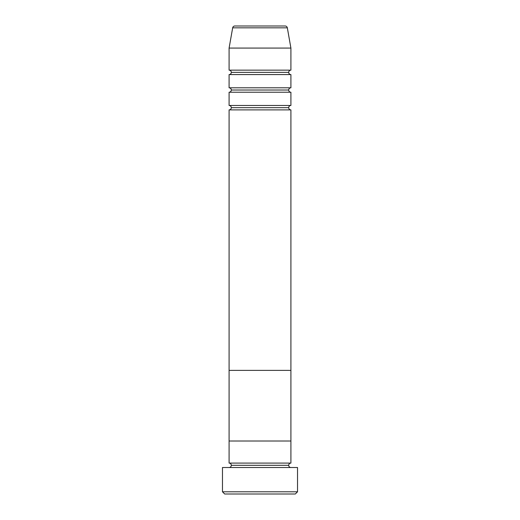 <?xml version="1.0" encoding="UTF-8"?>
<svg xmlns="http://www.w3.org/2000/svg" width="520" height="520" viewBox="0 0 520 520"><rect width="100%" height="100%" fill="white"/><g stroke="black" fill="none" stroke-linecap="round" stroke-linejoin="round"><path stroke-width="0.78" d="M222.469 491.79L224.679 494L295.321 494L297.531 491.79L222.469 491.79L297.531 491.79L297.531 467.512L222.469 467.512L222.469 491.79L222.469 467.512L297.531 467.512L297.531 491.79L295.321 494L224.679 494L222.469 491.79M231.303 465.303A2.21 2.21 0 0 1 229.093 467.512A2.21 2.21 0 0 0 231.303 465.303A2.21 2.21 0 0 0 229.093 463.093A2.21 2.21 0 0 1 231.303 465.303L288.697 465.303A2.21 2.21 0 0 1 290.908 463.093L290.908 441.019L229.093 441.019L229.093 463.093L290.908 463.093A2.21 2.21 0 0 0 288.697 465.303L231.303 465.303M290.908 467.512A2.21 2.21 0 0 1 288.697 465.303A2.21 2.21 0 0 0 290.908 467.512M229.093 441.019L290.908 441.019L290.908 463.093L229.093 463.093L229.093 441.019L290.908 441.019L290.908 109.889A2.21 2.21 0 0 1 288.697 107.679A2.21 2.21 0 0 0 290.908 109.889L229.093 109.889L229.093 370.376L290.908 370.376L229.093 370.376L290.908 370.376L290.908 441.019L229.093 441.019L229.093 109.889A2.21 2.21 0 0 0 231.303 107.679A2.21 2.21 0 0 1 229.093 109.889L290.908 109.889L290.908 370.376L229.093 370.376L229.093 441.019M290.908 105.469L229.093 105.469A2.21 2.21 0 0 1 231.303 107.679L288.697 107.679L231.303 107.679A2.21 2.21 0 0 0 229.093 105.469L290.908 105.469L290.908 92.228A2.21 2.21 0 0 1 288.697 90.019A2.21 2.21 0 0 0 290.908 92.228L229.093 92.228L229.093 105.469L229.093 92.228A2.21 2.21 0 0 0 231.303 90.019A2.21 2.21 0 0 1 229.093 92.228L290.908 92.228L290.908 105.469A2.21 2.21 0 0 0 288.697 107.679M290.908 87.809L229.093 87.809A2.21 2.21 0 0 1 231.303 90.019L288.697 90.019L231.303 90.019A2.21 2.21 0 0 0 229.093 87.809L290.908 87.809L290.908 74.568A2.21 2.21 0 0 1 288.697 72.358A2.21 2.21 0 0 1 290.908 70.148L290.908 48.074L287.333 27.827A2.21 2.21 0 0 0 285.161 26L234.839 26A2.21 2.21 0 0 0 232.667 27.827L287.333 27.827L232.667 27.827L229.093 48.074L290.908 48.074L229.093 48.074L229.093 70.148A2.21 2.21 0 0 1 231.303 72.358A2.21 2.21 0 0 1 229.093 74.568L229.093 87.809L229.093 74.568A2.21 2.21 0 0 0 231.303 72.358L288.697 72.358A2.21 2.21 0 0 0 290.908 74.568L229.093 74.568L290.908 74.568L290.908 87.809A2.21 2.21 0 0 0 288.697 90.019M229.093 70.148L290.908 70.148A2.21 2.21 0 0 0 288.697 72.358L231.303 72.358A2.21 2.21 0 0 0 229.093 70.148L229.093 48.074L232.667 27.827A2.21 2.21 0 0 1 234.839 26L285.161 26A2.21 2.21 0 0 1 287.333 27.827L290.908 48.074L290.908 70.148L229.093 70.148"/></g></svg>
